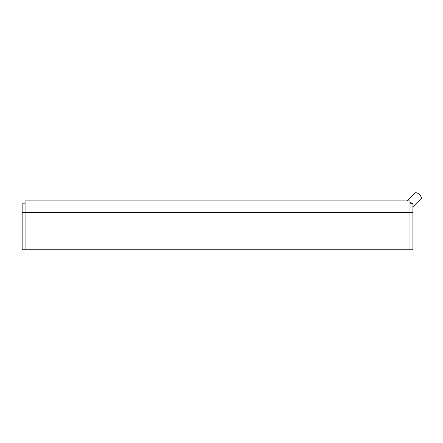 <?xml version="1.0" encoding="UTF-8"?>
<svg xmlns="http://www.w3.org/2000/svg" width="443" height="443" viewBox="0 0 443 443"><rect width="100%" height="100%" fill="white"/><g stroke="black" fill="none" stroke-linecap="round" stroke-linejoin="round"><path stroke-width="0.66" d="M409.985 202.888L410.44 202.434L409.985 202.434M25.079 203.841L22.15 203.841L22.15 249.752L25.079 249.752L25.079 200.878L409.985 200.878L409.985 249.752L412.915 249.752L412.915 203.841L409.985 203.841M25.079 249.752L409.985 249.752M410.44 202.434L412.915 203.841M410.489 203.841L412.261 203.187M412.915 207.402L420.85 199.461A4.397 2.536 -135 0 0 419.532 194.56A4.397 2.536 -135 0 0 414.631 193.248L407.006 200.878M409.985 212.601L25.079 212.601M409.985 212.629L412.915 212.629M22.15 212.629L25.079 212.629"/></g></svg>
